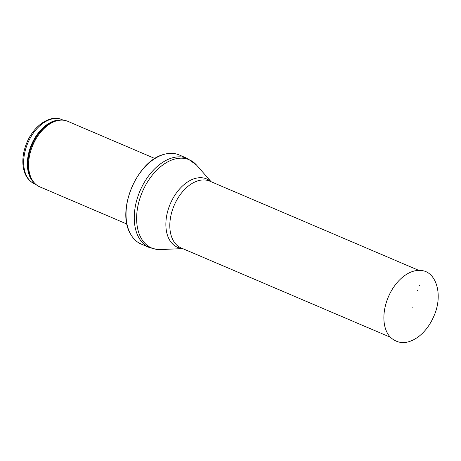<?xml version="1.0" encoding="UTF-8"?>
<svg xmlns="http://www.w3.org/2000/svg" width="461" height="461" viewBox="0 0 461 461"><rect width="100%" height="100%" fill="white"/><g stroke="black" fill="none" stroke-linecap="round" stroke-linejoin="round"><path stroke-width="0.69" d="M126.936 224.04L39.738 186.82A35.618 22.698 -66.9 0 1 34.102 182.619A35.618 22.698 -66.9 0 1 32.84 145.152A35.618 22.698 -66.9 0 1 60.766 120.142A35.618 22.698 -66.9 0 1 67.704 121.301L154.896 158.521M149.41 247.574L141.187 244.065A48.44 30.875 -66.9 0 1 130.302 233.577A48.44 30.875 -66.9 0 1 131.806 187.391A48.44 30.875 -66.9 0 1 164.116 154.349A48.44 30.875 -66.9 0 1 179.22 154.954L187.443 158.463A48.44 30.875 -66.9 0 0 140.029 190.9A48.44 30.875 -66.9 0 0 149.41 247.574L157.166 249.493L160.687 249.562A47.95 30.559 -66.9 0 1 157.795 249.51A47.95 30.559 -66.9 0 1 143.221 189.903A47.95 30.559 -66.9 0 1 196.68 165.228L187.443 158.463M412.993 307.095L412.802 307.631L412.993 307.095M419.856 285.641L419.193 285.607A23.2 14.787 -66.9 0 1 419.856 285.641M417.626 290.326A17.904 11.41 113.1 0 0 417.193 290.303L417.626 290.326M61.993 119.641C49.938 114.207 33.618 125.853 26.755 142.904C23.546 150.678 22.312 158.244 23.05 165.597C24.116 174.604 27.965 180.683 34.592 183.853A34.909 22.249 -66.9 0 1 27.833 143.014A34.909 22.249 -66.9 0 1 61.993 119.641L63.266 120.183M34.471 183.04A34.909 22.249 -66.9 0 1 31.515 144.587A34.909 22.249 -66.9 0 1 61.325 120.119M34.102 182.619L33.348 181.738A35.076 22.358 -66.9 0 1 32.103 144.84A35.076 22.358 -66.9 0 1 59.607 120.206L60.766 120.142M182.349 248.462A37.151 23.678 -66.9 0 1 182.262 248.456A37.151 23.678 -66.9 0 1 170.316 203.756A37.151 23.678 -66.9 0 1 210.873 181.634M390.386 337.25C398.454 344.557 407.864 344.35 418.611 336.634C424.961 331.678 429.986 324.993 433.697 316.574C443.713 294.838 436.077 270.705 420.484 270.492L418.905 270.423A37.646 23.995 -66.9 0 0 388.369 296.89A37.646 23.995 -66.9 0 0 390.386 337.25L181.173 247.96A36.333 23.154 -66.9 0 1 174.143 205.456A36.333 23.154 -66.9 0 1 209.697 181.133L418.911 270.423A37.646 23.995 -66.9 0 1 420.369 270.486M34.592 183.853L35.86 184.394M130.302 233.577C116.178 209.997 137.32 160.463 164.116 154.349M211.15 181.755L196.68 165.228M182.631 248.583L160.687 249.562M412.802 307.631L413.027 307.107"/></g></svg>
